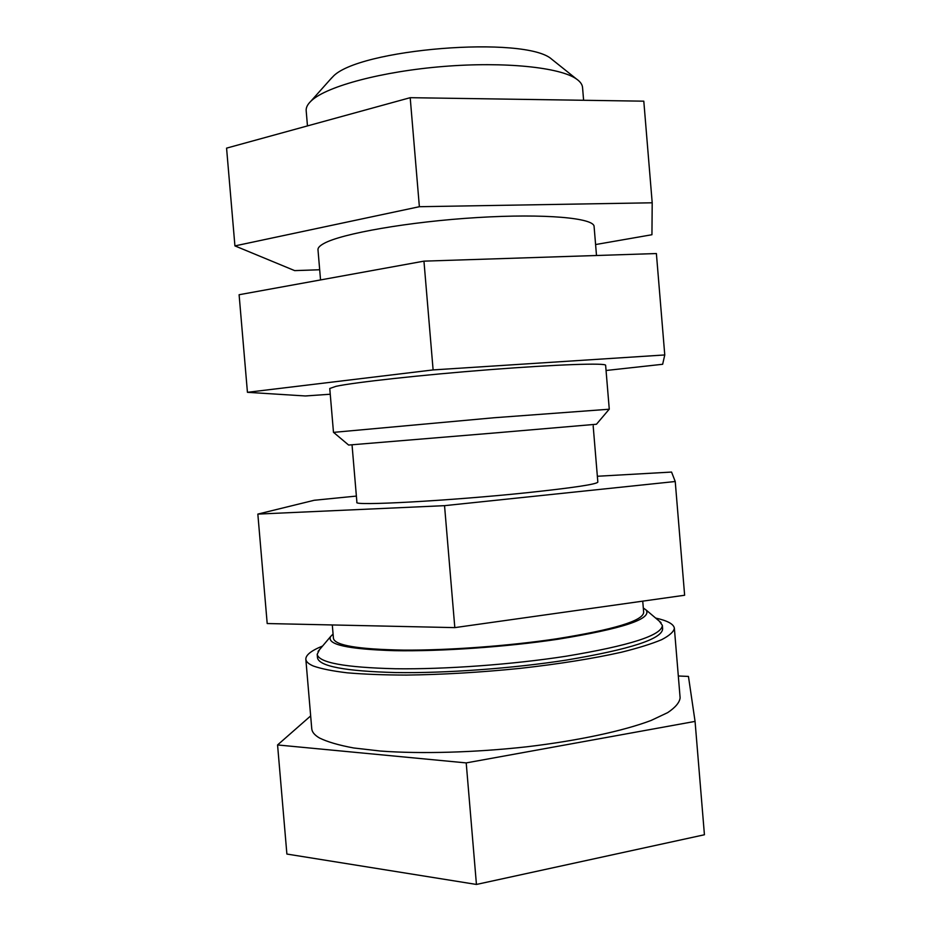 <?xml version="1.0" encoding="UTF-8"?>
<svg xmlns="http://www.w3.org/2000/svg" width="931" height="931" viewBox="0 0 931 931"><rect width="100%" height="100%" fill="white"/><g stroke="black" fill="none" stroke-linecap="round" stroke-linejoin="round"><path stroke-width="1.4" d="M329.818 79.961L332.576 77.029C356.817 48.819 526.05 35.203 551.85 59.316L554.12 61.132M678.315 675.987L688.451 676.43L695.061 721.397L704.43 834.758L476.439 884.45L286.888 854.053L277.566 744.951L310.663 715.916M476.439 884.45L466.21 762.908L277.566 744.951M695.061 721.397L466.21 762.908M305.834 659.206L311.757 728.764C312.025 732.034 314.573 735.094 319.426 737.969C327.305 741.867 338.744 745.207 353.722 747.977L380.593 751.061C421.126 754.017 474.752 752.539 526.748 746.802C578.349 740.68 623.421 730.928 651.072 720.466L667.69 712.622C675.417 707.444 679.56 702.509 680.119 697.831L674.37 628.262C673.707 631.8 669.47 635.605 661.65 639.678C651.723 643.845 638.317 648.023 621.442 652.224C593.21 658.554 559.461 663.943 520.173 668.365C480.291 672.403 442.33 674.638 406.288 675.08C383.828 675.01 364.172 674.253 347.344 672.834C332.437 671.053 321.09 668.772 313.293 666.002C308.51 663.931 306.02 661.673 305.834 659.206C305.752 654.993 311.326 650.594 322.591 646.033M655.645 618.068C667.504 620.686 673.741 624.084 674.37 628.262M659.299 621.152L662.348 625.341L662.639 628.809C662.232 638.945 630.159 649.373 566.409 660.079C512.853 668.435 445.227 673.346 395.687 672.566C345.11 671.216 319.054 666.282 317.494 657.798L317.192 654.318L319.508 649.687M662.348 625.341C661.929 635.303 629.845 645.602 566.083 656.227C512.515 664.525 444.89 669.447 395.361 668.749C344.796 667.48 318.739 662.674 317.192 654.318M643.309 607.99L646.149 610.038C652.154 618.964 622.769 628.704 557.983 639.236C506.033 646.998 440.235 651.549 394.36 650.676C347.729 649.221 326.478 644.508 330.61 636.536L333.077 634.034M332.297 624.957L333.449 638.422C334.892 645.427 358.284 649.326 403.612 650.106C447.927 650.432 508.233 646.009 556.296 638.852C613.948 629.635 643.077 620.814 643.67 612.365L642.739 601.147M356.387 496.083L314.213 500.273L257.84 514.098L267.197 623.537L454.817 627.622L684.634 595.246L675.231 481.513L671.565 472.064L597.353 476.265M257.84 514.098L444.541 505.661L675.231 481.513M593.059 424.571L597.842 482.107C596.713 484.26 573.438 487.751 528.005 492.604C449.882 500.82 352.244 506.08 356.91 502.344L352.034 444.809M333.612 432.415L348.625 445.053L495.397 432.903L596.457 424.245L609.153 409.279M333.484 432.38L493.884 417.763L609.27 409.221L605.627 365.324C606.337 362.822 557.669 364.405 489.846 369.654C422.104 374.89 353.978 382.397 335.975 386.33L329.76 388.495L333.484 432.38M320.543 279.94L317.983 249.729C317.808 247.821 319.764 245.749 323.848 243.515C341.363 233.588 409.186 221.659 477.103 217.563C545.077 213.397 594.315 217.994 594.094 226.547L596.503 255.501M307.463 125.906L306.183 110.708C305.915 107.705 307.439 104.575 310.768 101.316L311.71 100.432C327.2 86.211 382.152 71.384 443.517 66.462C504.881 61.481 560.241 67.381 576.464 78.995C580.281 81.66 582.306 84.5 582.55 87.502L583.609 100.28M606.058 370.491L662.651 364.277L664.769 354.955L433.113 369.921L247.437 392.312L305.345 395.966L330.249 394.232M433.113 369.921L423.954 261.146L656.39 253.546L664.769 354.955M423.954 261.146L239.104 294.731L247.437 392.312M319.682 269.757L294.673 270.618L234.926 245.9L419.369 206.705L652.2 202.795L651.944 234.728L595.596 244.55M234.926 245.9L226.57 148.134L410.199 97.685L643.798 101.176L652.2 202.795M410.199 97.685L419.369 206.705M444.541 505.661L454.817 627.622M646.149 610.038L661.022 622.606M330.61 636.536L318.053 651.409M551.85 59.316L576.464 78.995M331.75 77.797L310.768 101.316"/></g></svg>
